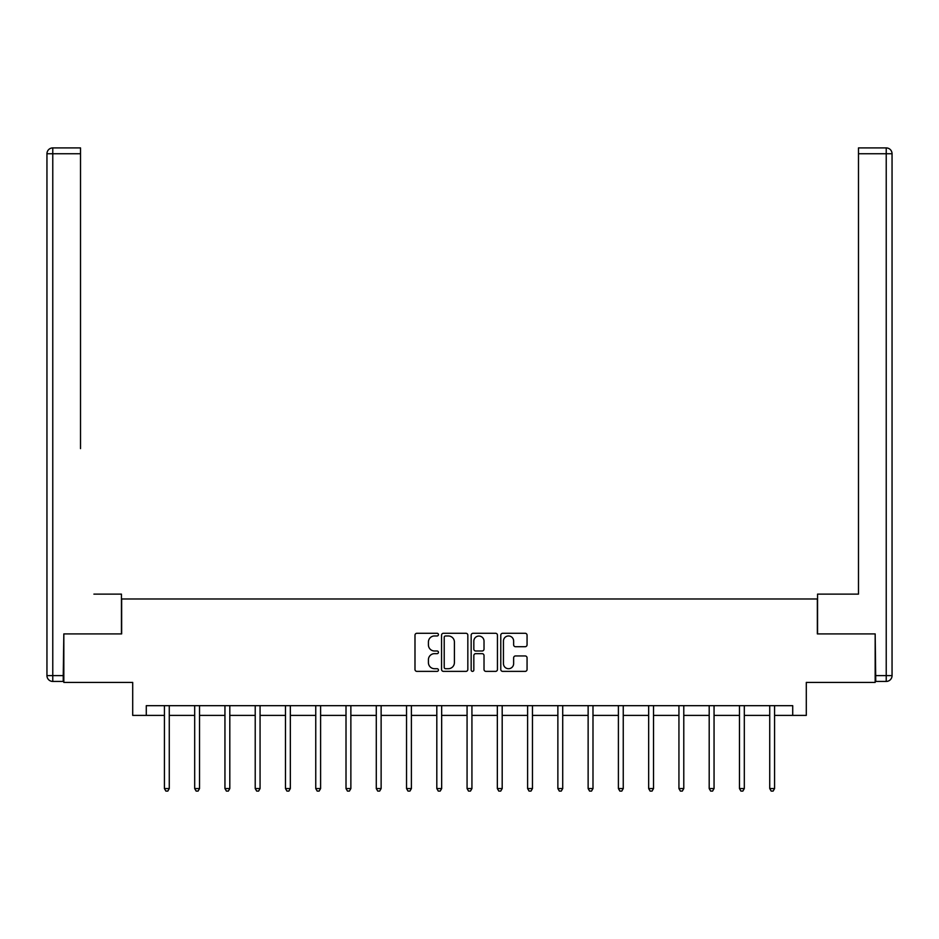 <?xml version="1.0" encoding="UTF-8"?>
<svg xmlns="http://www.w3.org/2000/svg" width="939" height="939" viewBox="0 0 939 939"><rect width="100%" height="100%" fill="white"/><g stroke="black" fill="none" stroke-linecap="round" stroke-linejoin="round"><path stroke-width="1.41" d="M438.454 634.623A1.338 1.338 0 0 0 437.128 633.285L416.893 633.285A1.901 1.901 0 0 0 414.991 635.198L414.991 669.472A1.901 1.901 0 0 0 416.893 671.373L437.128 671.373A1.338 1.338 0 0 0 438.454 670.047A1.338 1.338 0 0 0 437.128 668.709L434.511 668.709A6.092 6.092 0 0 1 428.419 662.617L428.419 659.765A6.092 6.092 0 0 1 434.511 653.661L437.128 653.661A1.338 1.338 0 0 0 438.454 652.335A1.338 1.338 0 0 0 437.128 650.997L434.511 650.997A6.092 6.092 0 0 1 428.419 644.905L428.419 642.053A6.092 6.092 0 0 1 434.511 635.961L437.128 635.961A1.338 1.338 0 0 0 438.454 634.623M525.159 646.713A1.901 1.901 0 0 0 527.061 644.811L527.061 635.198A1.901 1.901 0 0 0 525.159 633.285L502.682 633.285A1.901 1.901 0 0 0 500.78 635.198L500.78 669.472A1.901 1.901 0 0 0 502.682 671.373L525.159 671.373A1.901 1.901 0 0 0 527.061 669.472L527.061 657.852A1.901 1.901 0 0 0 525.159 655.95L515.534 655.95A1.901 1.901 0 0 0 513.633 657.852L513.633 663.615A5.094 5.094 0 0 1 508.539 668.709A5.094 5.094 0 0 1 503.445 663.615L503.445 641.055A5.094 5.094 0 0 1 508.539 635.961A5.094 5.094 0 0 1 513.633 641.055L513.633 644.811A1.901 1.901 0 0 0 515.534 646.713L525.159 646.713M146.284 715.389L146.284 705.682L792.716 705.682L792.716 715.389L806.296 715.389L806.296 682.407L875.171 682.407L875.171 633.907L817.353 633.907L817.353 598.976L121.647 598.976L121.647 633.907L63.829 633.907L63.829 682.407L132.704 682.407L132.704 715.389L164.419 715.389M467.833 635.198A1.901 1.901 0 0 0 465.932 633.285L443.454 633.285A1.901 1.901 0 0 0 441.553 635.198L441.553 669.472A1.901 1.901 0 0 0 443.454 671.373L465.932 671.373A1.901 1.901 0 0 0 467.833 669.472L467.833 635.198M473.068 633.285L495.546 633.285A1.901 1.901 0 0 1 497.447 635.198L497.447 669.472A1.901 1.901 0 0 1 495.546 671.373L485.921 671.373A1.901 1.901 0 0 1 484.019 669.472L484.019 655.575A1.901 1.901 0 0 0 482.118 653.661L475.733 653.661A1.901 1.901 0 0 0 473.831 655.575L473.831 670.047A1.338 1.338 0 0 1 472.505 671.373A1.338 1.338 0 0 1 471.167 670.047L471.167 635.198A1.901 1.901 0 0 1 473.068 633.285M169.266 715.389L194.69 715.389M199.538 715.389L224.949 715.389M229.809 715.389L255.22 715.389M260.068 715.389L285.479 715.389M290.339 715.389L315.75 715.389M320.598 715.389L346.01 715.389M350.869 715.389L376.281 715.389M381.128 715.389L406.54 715.389M411.399 715.389L436.811 715.389M441.659 715.389L467.07 715.389M471.93 715.389L497.341 715.389M502.189 715.389L527.601 715.389M532.46 715.389L557.872 715.389M562.719 715.389L588.131 715.389M592.99 715.389L618.402 715.389M623.25 715.389L648.661 715.389M653.521 715.389L678.932 715.389M683.78 715.389L709.191 715.389M714.051 715.389L739.463 715.389M744.31 715.389L769.734 715.389M774.581 715.389L792.716 715.389M445.556 635.961A1.338 1.338 0 0 0 444.217 637.288L444.217 667.383A1.338 1.338 0 0 0 445.556 668.709L448.314 668.709A6.092 6.092 0 0 0 454.406 662.617L454.406 642.053A6.092 6.092 0 0 0 448.314 635.961L445.556 635.961M484.019 641.149A5.094 5.094 0 0 0 478.925 636.055A5.094 5.094 0 0 0 473.831 641.149L473.831 649.095A1.901 1.901 0 0 0 475.733 650.997L482.118 650.997A1.901 1.901 0 0 0 484.019 649.095L484.019 641.149M169.525 705.682L169.407 705.975A1.937 1.937 0 0 0 169.266 706.691L169.266 788.56L164.419 788.56L164.419 706.691A1.937 1.937 0 0 0 164.278 705.975L164.172 705.682M169.266 788.56L167.823 791.084L165.874 791.084L164.419 788.56M121.448 633.907L121.448 594.129L93.9 594.129M80.519 153.738L52.772 153.738L52.772 147.916L80.519 147.916L80.519 448.619M52.772 681.432L52.772 675.611L46.95 675.611A5.822 5.822 0 0 0 52.772 681.432L63.242 681.432L52.772 681.432A5.822 5.822 0 0 1 46.95 675.611L46.95 153.738A5.822 5.822 0 0 1 52.772 147.916A5.822 5.822 0 0 0 46.95 153.738L52.772 153.738L52.772 675.611L63.242 675.611L63.829 633.907M63.242 675.611L63.242 681.432M845.1 594.129L858.481 594.129L858.481 147.916L886.228 147.916L870.899 147.916M817.552 633.907L817.552 594.129L858.481 594.129L858.481 448.619M875.758 675.611L886.228 675.611L886.228 681.432A5.822 5.822 0 0 0 892.05 675.611L892.05 153.738L892.05 675.611A5.822 5.822 0 0 1 886.228 681.432L875.758 681.432L875.171 633.907M886.228 147.916A5.822 5.822 0 0 1 892.05 153.738A5.822 5.822 0 0 0 886.228 147.916L886.228 153.738L858.481 153.738M199.796 705.682L199.678 705.975A1.937 1.937 0 0 0 199.538 706.691L199.538 788.56L194.69 788.56L194.69 706.691A1.937 1.937 0 0 0 194.549 705.975L194.432 705.682M199.538 788.56L198.082 791.084L196.145 791.084L194.69 788.56M230.055 705.682L229.938 705.975A1.937 1.937 0 0 0 229.809 706.691L229.809 788.56L224.949 788.56L224.949 706.691A1.937 1.937 0 0 0 224.808 705.975L224.703 705.682M229.809 788.56L228.353 791.084L226.405 791.084L224.949 788.56M260.326 705.682L260.209 705.975A1.937 1.937 0 0 0 260.068 706.691L260.068 788.56L255.22 788.56L255.22 706.691A1.937 1.937 0 0 0 255.079 705.975L254.962 705.682M260.068 788.56L258.612 791.084L256.676 791.084L255.22 788.56M290.585 705.682L290.468 705.975A1.937 1.937 0 0 0 290.339 706.691L290.339 788.56L285.479 788.56L285.479 706.691A1.937 1.937 0 0 0 285.339 705.975L285.233 705.682M290.339 788.56L288.883 791.084L286.935 791.084L285.479 788.56M320.856 705.682L320.739 705.975A1.937 1.937 0 0 0 320.598 706.691L320.598 788.56L315.75 788.56L315.75 706.691A1.937 1.937 0 0 0 315.61 705.975L315.492 705.682M320.598 788.56L319.143 791.084L317.206 791.084L315.75 788.56M351.116 705.682L351.01 705.975A1.937 1.937 0 0 0 350.869 706.691L350.869 788.56L346.01 788.56L346.01 706.691A1.937 1.937 0 0 0 345.869 705.975L345.763 705.682M350.869 788.56L349.414 791.084L347.465 791.084L346.01 788.56M381.387 705.682L381.269 705.975A1.937 1.937 0 0 0 381.128 706.691L381.128 788.56L376.281 788.56L376.281 706.691A1.937 1.937 0 0 0 376.14 705.975L376.023 705.682M381.128 788.56L379.673 791.084L377.736 791.084L376.281 788.56M411.646 705.682L411.54 705.975A1.937 1.937 0 0 0 411.399 706.691L411.399 788.56L406.54 788.56L406.54 706.691A1.937 1.937 0 0 0 406.399 705.975L406.294 705.682M411.399 788.56L409.944 791.084L407.996 791.084L406.54 788.56M441.917 705.682L441.8 705.975A1.937 1.937 0 0 0 441.659 706.691L441.659 788.56L436.811 788.56L436.811 706.691A1.937 1.937 0 0 0 436.67 705.975L436.553 705.682M441.659 788.56L440.203 791.084L438.267 791.084L436.811 788.56M472.176 705.682L472.071 705.975A1.937 1.937 0 0 0 471.93 706.691L471.93 788.56L467.07 788.56L467.07 706.691A1.937 1.937 0 0 0 466.929 705.975L466.824 705.682M471.93 788.56L470.474 791.084L468.526 791.084L467.07 788.56M502.447 705.682L502.33 705.975A1.937 1.937 0 0 0 502.189 706.691L502.189 788.56L497.341 788.56L497.341 706.691A1.937 1.937 0 0 0 497.201 705.975L497.083 705.682M502.189 788.56L500.733 791.084L498.797 791.084L497.341 788.56M532.706 705.682L532.601 705.975A1.937 1.937 0 0 0 532.46 706.691L532.46 788.56L527.601 788.56L527.601 706.691A1.937 1.937 0 0 0 527.46 705.975L527.354 705.682M532.46 788.56L531.005 791.084L529.056 791.084L527.601 788.56M562.977 705.682L562.86 705.975A1.937 1.937 0 0 0 562.719 706.691L562.719 788.56L557.872 788.56L557.872 706.691A1.937 1.937 0 0 0 557.731 705.975L557.613 705.682M562.719 788.56L561.264 791.084L559.327 791.084L557.872 788.56M593.237 705.682L593.131 705.975A1.937 1.937 0 0 0 592.99 706.691L592.99 788.56L588.131 788.56L588.131 706.691A1.937 1.937 0 0 0 587.99 705.975L587.884 705.682M592.99 788.56L591.535 791.084L589.586 791.084L588.131 788.56M623.508 705.682L623.39 705.975A1.937 1.937 0 0 0 623.25 706.691L623.25 788.56L618.402 788.56L618.402 706.691A1.937 1.937 0 0 0 618.261 705.975L618.144 705.682M623.25 788.56L621.794 791.084L619.857 791.084L618.402 788.56M653.767 705.682L653.661 705.975A1.937 1.937 0 0 0 653.521 706.691L653.521 788.56L648.661 788.56L648.661 706.691A1.937 1.937 0 0 0 648.532 705.975L648.415 705.682M653.521 788.56L652.065 791.084L650.117 791.084L648.661 788.56M684.038 705.682L683.921 705.975A1.937 1.937 0 0 0 683.78 706.691L683.78 788.56L678.932 788.56L678.932 706.691A1.937 1.937 0 0 0 678.791 705.975L678.674 705.682M683.78 788.56L682.324 791.084L680.388 791.084L678.932 788.56M714.297 705.682L714.192 705.975A1.937 1.937 0 0 0 714.051 706.691L714.051 788.56L709.191 788.56L709.191 706.691A1.937 1.937 0 0 0 709.062 705.975L708.945 705.682M714.051 788.56L712.595 791.084L710.647 791.084L709.191 788.56M744.568 705.682L744.451 705.975A1.937 1.937 0 0 0 744.31 706.691L744.31 788.56L739.463 788.56L739.463 706.691A1.937 1.937 0 0 0 739.322 705.975L739.204 705.682M744.31 788.56L742.855 791.084L740.918 791.084L739.463 788.56M774.828 705.682L774.722 705.975A1.937 1.937 0 0 0 774.581 706.691L774.581 788.56L769.734 788.56L769.734 706.691A1.937 1.937 0 0 0 769.593 705.975L769.475 705.682M774.581 788.56L773.126 791.084L771.177 791.084L769.734 788.56M892.05 675.611L886.228 675.611L886.228 153.738L892.05 153.738"/></g></svg>
